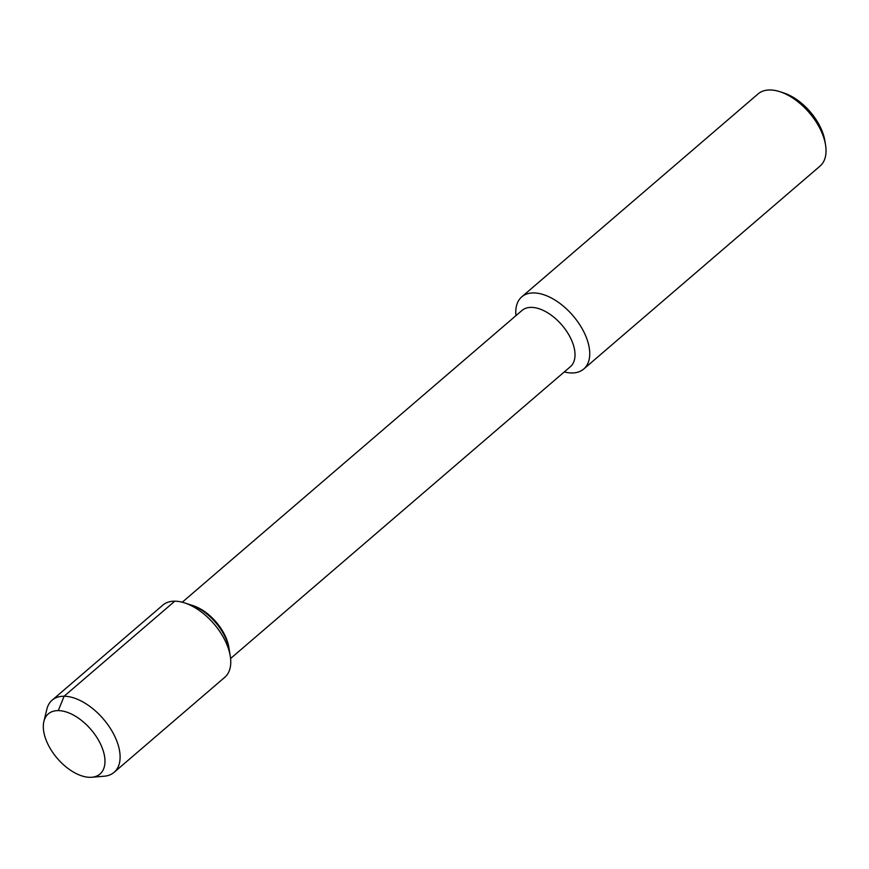 <?xml version="1.0" encoding="UTF-8"?>
<svg xmlns="http://www.w3.org/2000/svg" width="869" height="869" viewBox="0 0 869 869"><rect width="100%" height="100%" fill="white"/><g stroke="black" fill="none" stroke-linecap="round" stroke-linejoin="round"><path stroke-width="1.3" d="M89.985 777.331A39.648 22.17 -130.7 0 0 99.978 774.04A39.648 22.17 -130.7 0 0 90.963 729.525A39.648 22.17 -130.7 0 0 48.316 713.873A39.648 22.17 -130.7 0 0 51.934 751.261A39.648 22.17 -130.7 0 0 89.985 777.331A39.648 22.17 -130.7 0 0 91.81 777.266A39.648 22.17 -130.7 0 0 99.978 774.04A39.648 22.17 -130.7 0 0 90.963 729.525A39.648 22.17 -130.7 0 0 48.316 713.873A39.648 22.17 -130.7 0 0 43.895 721.466A39.648 22.17 -130.7 0 0 56.42 757.333A39.648 22.17 -130.7 0 0 89.985 777.331M230.589 658.506L570.336 366.729A37.095 20.747 -130.7 0 0 561.917 325.082A37.095 20.747 -130.7 0 0 522.008 310.439L182.251 602.217M228.829 647.209A37.095 20.747 -130.7 0 0 193.146 605.66L184.521 602.88A47.556 26.591 -130.7 0 0 162.818 605.117M564.296 371.921A47.556 26.591 -130.7 0 0 571.759 372.964A47.556 26.591 -130.7 0 0 583.74 369.021A47.556 26.591 -130.7 0 0 572.932 315.621A47.556 26.591 -130.7 0 0 521.769 296.85A47.556 26.591 -130.7 0 0 515.958 315.632M583.74 369.021L820.054 166.077A47.556 26.591 -130.7 0 0 825.55 144.938L824.887 140.876A42.809 23.941 -130.7 0 0 783.719 92.929L779.797 91.669A47.556 26.591 -130.7 0 0 758.083 93.906L521.758 296.85M825.55 144.938A47.556 26.591 -130.7 0 0 779.797 91.669M91.81 777.266L104.313 776.202A47.556 26.591 -130.7 0 0 114.1 772.335L224.778 677.288A47.556 26.591 -130.7 0 0 230.274 656.149L229.188 649.404A39.648 22.17 -130.7 0 0 191.039 604.987A39.648 22.17 -130.7 0 1 229.188 649.393L228.829 647.22M114.1 772.335A47.556 26.591 -130.7 0 0 103.302 718.935A47.556 26.591 -130.7 0 0 52.14 700.164A47.556 26.591 -130.7 0 0 46.828 709.267L43.895 721.466M230.274 656.149A47.556 26.591 -130.7 0 0 184.521 602.88M174.788 601.185L64.11 696.232L58.299 710.592M162.807 605.128L52.129 700.175"/></g></svg>
